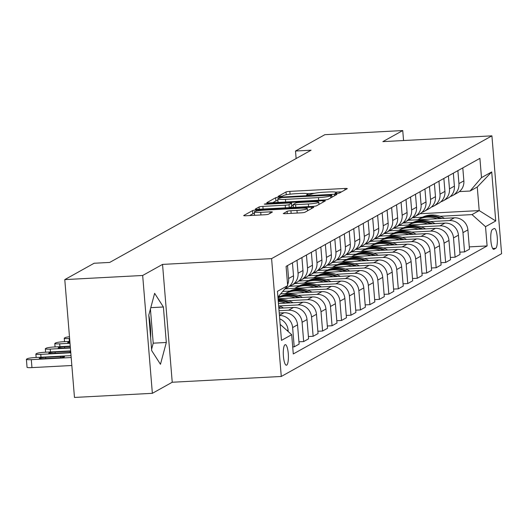 <?xml version="1.0" encoding="UTF-8"?>
<svg xmlns="http://www.w3.org/2000/svg" width="528" height="528" viewBox="0 0 528 528"><rect width="100%" height="100%" fill="white"/><g stroke="black" fill="none" stroke-linecap="round" stroke-linejoin="round"><path stroke-width="0.79" d="M336.626 193.519L339.286 193.116L347.186 188.714A3.155 0.363 -4.7 0 0 347.272 188.621A3.155 0.363 -4.7 0 0 344.87 188.463L289.819 191.38A3.155 0.363 -4.7 0 0 286.018 191.954L278.065 196.423L282.407 196.132L283.43 195.558A10.105 1.162 -4.7 0 1 295.594 193.717L300.181 193.472A10.105 1.162 -4.7 0 1 307.87 193.974A10.105 1.162 -4.7 0 1 307.586 194.278L306.504 194.918L308.187 195.023L311.87 194.053A10.105 1.162 -4.7 0 1 324.034 192.212L328.621 191.968A10.105 1.162 -4.7 0 1 336.31 192.463A10.105 1.162 -4.7 0 1 336.026 192.773L334.943 193.413L336.626 193.519M150.652 337.861A25.093 6.112 87 0 0 148.79 315.282M286.684 365.125A10.296 2.508 87 0 0 288.314 354.189A10.296 2.508 87 0 0 285.298 344.652A10.296 2.508 87 0 0 285.008 344.744A10.296 2.508 87 0 0 283.378 355.674A10.296 2.508 87 0 0 286.387 365.211A10.296 2.508 87 0 0 286.684 365.125M283.378 213.404A3.155 0.363 -4.7 0 0 283.285 213.497A3.155 0.363 -4.7 0 0 285.688 213.655L301.132 212.837A3.155 0.363 -4.7 0 0 304.933 212.256L313.705 207.372A3.155 0.363 -4.7 0 0 313.79 207.273A3.155 0.363 -4.7 0 0 311.388 207.121L256.344 210.038A3.155 0.363 -4.7 0 0 252.542 210.613L243.771 215.503A3.155 0.363 -4.7 0 0 243.685 215.596A3.155 0.363 -4.7 0 0 246.088 215.754L264.739 214.764A3.155 0.363 -4.7 0 0 268.541 214.19L272.296 212.098A3.155 0.363 -4.7 0 0 272.382 211.999A3.155 0.363 -4.7 0 0 269.98 211.847L260.726 212.335A8.448 0.97 -4.7 0 1 254.298 211.919A8.448 0.97 -4.7 0 1 264.706 210.118L300.947 208.197A8.448 0.97 -4.7 0 1 307.375 208.613A8.448 0.97 -4.7 0 1 296.967 210.415L290.928 210.731A3.155 0.363 -4.7 0 0 287.126 211.312L283.391 213.576M162.545 264.403L142.672 275.477L64.779 279.609L74.468 397.445L152.361 393.32L172.234 382.246L281.279 376.464L271.59 258.621L162.545 264.403L172.234 382.246M403.564 140.534L402.739 130.555L382.866 141.629L491.911 135.848L271.59 258.621M402.739 130.555L324.852 134.68L295.508 151.028L296.129 158.539M64.779 279.609L94.116 263.254L109.699 262.429L311.091 150.203L295.508 151.028M324.245 199.954A3.155 0.363 -4.7 0 0 328.046 199.379L336.818 194.495A3.155 0.363 -4.7 0 0 336.904 194.396A3.155 0.363 -4.7 0 0 334.501 194.238L279.457 197.155A3.155 0.363 -4.7 0 0 275.656 197.736L266.884 202.62A3.155 0.363 -4.7 0 0 266.792 202.719A3.155 0.363 -4.7 0 0 269.201 202.871L324.245 199.954M325.261 200.93L316.49 205.821A3.155 0.363 -4.7 0 1 312.688 206.395L257.644 209.312A3.155 0.363 -4.7 0 1 255.242 209.161A3.155 0.363 -4.7 0 1 255.328 209.062L259.083 206.969A3.155 0.363 -4.7 0 1 262.885 206.395L285.206 205.207A3.155 0.363 -4.7 0 0 289.007 204.633L291.496 203.247A3.155 0.363 -4.7 0 0 291.588 203.148A3.155 0.363 -4.7 0 0 289.186 202.996L265.94 204.224L264.257 204.118L266.983 203.65L322.945 200.68A3.155 0.363 -4.7 0 1 325.347 200.838A3.155 0.363 -4.7 0 1 325.261 200.93M494.069 228.571L492.406 229.502A9.973 2.429 87 0 0 490.829 240.095A9.973 2.429 87 0 0 493.746 249.335A9.973 2.429 87 0 0 494.03 249.249L495.693 248.318A9.973 2.429 87 0 0 497.277 237.725A9.973 2.429 87 0 0 494.353 228.485A9.973 2.429 87 0 0 494.069 228.571M281.279 376.464L501.6 253.691L491.911 135.848M420.024 213.728L479.206 210.586L477.266 187.018L470.072 191.03L481.49 177.626L479.906 158.36L286.084 266.369L287.668 285.635L277.919 297.079M481.49 177.626L491.713 171.93L495.746 220.981L485.522 226.677L472.012 214.599L439.982 216.295M469.293 246.886L487.106 245.942L485.522 226.677M487.106 245.942L293.284 353.951L291.7 334.686L281.477 340.382L277.444 291.331L287.668 285.635M142.672 275.477L152.361 393.32M422.387 217.226L412.295 217.76M472.012 214.599L479.206 210.586L495.746 220.981M292.703 346.922L294.208 346.843L299.125 344.098L297.541 324.832A12.87 12.395 -119.1 0 0 284.031 312.748L279.226 313.005M298.94 341.814L303.673 341.563L302.089 322.298A12.87 12.395 -119.1 0 0 288.578 310.22L279.041 310.721M303.673 341.563L308.59 338.824L307.006 319.552A12.87 12.395 -119.1 0 0 293.495 307.474L278.837 308.253M308.405 336.541L313.137 336.29L311.546 317.024A12.87 12.395 -119.1 0 0 298.043 304.946L279.094 305.95M313.137 336.29L318.054 333.551L316.47 314.279A12.87 12.395 -119.1 0 0 302.96 302.201L278.447 303.501M317.869 331.267L322.595 331.016L321.011 311.751A12.87 12.395 -119.1 0 0 307.501 299.673L288.559 300.676M322.595 331.016L327.518 328.277L325.934 309.005A12.87 12.395 -119.1 0 0 312.424 296.927L278.058 298.749M327.334 325.994L332.059 325.743L330.475 306.478A12.87 12.395 -119.1 0 0 316.965 294.4L298.023 295.403M280.427 296.333L278.467 296.439M332.059 325.743L336.983 323.004L335.399 303.732A12.87 12.395 -119.1 0 0 321.889 291.654L280.678 293.839M336.798 320.72L341.524 320.47L339.94 301.204A12.87 12.395 -119.1 0 0 326.429 289.126L307.487 290.129M289.885 291.06L282.724 291.443M341.524 320.47L346.447 317.731L344.863 298.459A12.87 12.395 -119.1 0 0 331.353 286.381L285.265 288.823M346.262 315.447L350.988 315.196L349.404 295.931A12.87 12.395 -119.1 0 0 335.894 283.853L316.952 284.856M299.35 285.787L289.265 286.321M350.988 315.196L355.912 312.457L354.328 293.185A12.87 12.395 -119.1 0 0 340.817 281.107L294.73 283.549M355.72 310.174L360.452 309.923L358.868 290.657A12.87 12.395 -119.1 0 0 345.358 278.573L326.416 279.583M308.814 280.513L298.729 281.048M360.452 309.923L365.376 307.184L363.792 287.912A12.87 12.395 -119.1 0 0 350.282 275.834L304.194 278.276M365.185 304.9L369.917 304.649L368.333 285.384A12.87 12.395 -119.1 0 0 354.823 273.299L335.874 274.309M318.278 275.24L308.194 275.774M369.917 304.649L374.84 301.91L373.256 282.638A12.87 12.395 -119.1 0 0 359.746 270.56L313.658 273.002M374.649 299.627L379.381 299.376L377.797 280.104A12.87 12.395 -119.1 0 0 364.287 268.026L345.338 269.036M327.743 269.966L317.658 270.501M379.381 299.376L384.305 296.63L382.721 277.365A12.87 12.395 -119.1 0 0 369.211 265.287L323.123 267.729M384.113 294.353L388.846 294.103L387.262 274.831A12.87 12.395 -119.1 0 0 373.751 262.753L354.803 263.756M337.207 264.693L327.122 265.228M388.846 294.103L393.769 291.357L392.185 272.092A12.87 12.395 -119.1 0 0 378.675 260.014L332.581 262.456M393.578 289.08L398.31 288.829L396.726 269.557A12.87 12.395 -119.1 0 0 383.216 257.479L364.267 258.482M346.672 259.42L336.587 259.954M398.31 288.829L403.234 286.084L401.65 266.818A12.87 12.395 -119.1 0 0 388.139 254.74L342.045 257.182M403.042 283.807L407.774 283.556L406.19 264.284A12.87 12.395 -119.1 0 0 392.68 252.206L373.732 253.209M356.136 254.146L346.051 254.681M407.774 283.556L412.691 280.81L411.107 261.545A12.87 12.395 -119.1 0 0 397.604 249.467L351.509 251.909M412.507 278.533L417.239 278.282L415.655 259.01A12.87 12.395 -119.1 0 0 402.145 246.932L383.196 247.936M365.6 248.873L355.516 249.407M417.239 278.282L422.156 275.537L420.572 256.271A12.87 12.395 -119.1 0 0 407.062 244.193L360.974 246.635M421.971 273.26L426.703 273.009L425.119 253.737A12.87 12.395 -119.1 0 0 411.609 241.659L392.66 242.662M375.065 243.599L364.98 244.134M426.703 273.009L431.62 270.263L430.036 250.998A12.87 12.395 -119.1 0 0 416.526 238.92L370.438 241.362M431.435 267.986L436.168 267.736L434.584 248.464A12.87 12.395 -119.1 0 0 421.073 236.386L402.125 237.389M384.529 238.319L374.444 238.854M436.168 267.736L441.085 264.99L439.501 245.725A12.87 12.395 -119.1 0 0 425.99 233.64L379.903 236.089M440.9 262.713L445.632 262.462L444.048 243.19A12.87 12.395 -119.1 0 0 430.538 231.112L411.589 232.115M393.994 233.046L383.909 233.581M445.632 262.462L450.549 259.717L448.965 240.451A12.87 12.395 -119.1 0 0 435.455 228.367L389.367 230.815M450.364 257.433L455.096 257.182L453.506 237.917A12.87 12.395 -119.1 0 0 440.002 225.839L421.054 226.842M403.458 227.773L393.373 228.307M455.096 257.182L460.013 254.443L458.429 235.171A12.87 12.395 -119.1 0 0 444.919 223.093L398.831 225.535M459.829 252.16L464.554 251.909L462.97 232.643A12.87 12.395 -119.1 0 0 449.46 220.565L430.518 221.569M412.922 222.499L402.838 223.034M464.554 251.909L469.478 249.17L467.894 229.898A12.87 12.395 -119.1 0 0 454.384 217.82L408.296 220.262M459.373 191.598L470.072 191.03M450.331 196.515A12.87 12.395 -119.1 0 0 452.74 195.499L457.664 192.753A12.87 12.395 -119.1 0 0 463.861 180.853L462.799 167.891M452.74 195.499A12.87 12.395 -119.1 0 0 458.938 183.599L457.875 170.636M440.867 201.788A12.87 12.395 -119.1 0 0 443.276 200.772L448.199 198.026A12.87 12.395 -119.1 0 0 454.397 186.127L453.334 173.171M443.276 200.772A12.87 12.395 -119.1 0 0 449.48 188.872L448.411 175.91M431.402 207.062A12.87 12.395 -119.1 0 0 433.811 206.045L438.735 203.3A12.87 12.395 -119.1 0 0 444.932 191.4L443.87 178.444M433.811 206.045A12.87 12.395 -119.1 0 0 440.015 194.146L438.946 181.183M421.938 212.335A12.87 12.395 -119.1 0 0 424.347 211.319L429.271 208.573A12.87 12.395 -119.1 0 0 435.468 196.673L434.405 183.718M424.347 211.319A12.87 12.395 -119.1 0 0 430.551 199.419L429.482 186.457M412.474 217.609A12.87 12.395 -119.1 0 0 414.889 216.592L419.806 213.847A12.87 12.395 -119.1 0 0 426.004 201.947L424.941 188.991M414.889 216.592A12.87 12.395 -119.1 0 0 421.087 204.692L420.017 191.73M403.009 222.882A12.87 12.395 -119.1 0 0 405.425 221.866L410.342 219.127A12.87 12.395 -119.1 0 0 416.539 207.22L415.477 194.264M405.425 221.866A12.87 12.395 -119.1 0 0 411.622 209.966L410.553 197.003M393.545 228.155A12.87 12.395 -119.1 0 0 395.96 227.139L400.877 224.4A12.87 12.395 -119.1 0 0 407.075 212.494L406.012 199.538M395.96 227.139A12.87 12.395 -119.1 0 0 402.158 215.239L401.089 202.277M384.08 233.429A12.87 12.395 -119.1 0 0 386.496 232.412L391.413 229.673A12.87 12.395 -119.1 0 0 397.617 217.767L396.548 204.811M386.496 232.412A12.87 12.395 -119.1 0 0 392.693 220.513L391.624 207.55M374.623 238.702A12.87 12.395 -119.1 0 0 377.032 237.686L381.949 234.947A12.87 12.395 -119.1 0 0 388.153 223.047L387.083 210.085M377.032 237.686A12.87 12.395 -119.1 0 0 383.229 225.786L382.166 212.83M365.158 243.976A12.87 12.395 -119.1 0 0 367.567 242.959L372.491 240.22A12.87 12.395 -119.1 0 0 378.688 228.32L377.619 215.358M367.567 242.959A12.87 12.395 -119.1 0 0 373.765 231.059L372.702 218.104M355.694 249.249A12.87 12.395 -119.1 0 0 358.103 248.233L363.026 245.494A12.87 12.395 -119.1 0 0 369.224 233.594L368.155 220.631M358.103 248.233A12.87 12.395 -119.1 0 0 364.3 236.333L363.238 223.377M346.229 254.522A12.87 12.395 -119.1 0 0 348.638 253.506L353.562 250.767A12.87 12.395 -119.1 0 0 359.759 238.867L358.69 225.905M348.638 253.506A12.87 12.395 -119.1 0 0 354.836 241.606L353.773 228.65M336.765 259.796A12.87 12.395 -119.1 0 0 339.174 258.779L344.098 256.04A12.87 12.395 -119.1 0 0 350.295 244.141L349.226 231.178M339.174 258.779A12.87 12.395 -119.1 0 0 345.371 246.88L344.309 233.924M327.301 265.069A12.87 12.395 -119.1 0 0 329.71 264.059L334.633 261.314A12.87 12.395 -119.1 0 0 340.831 249.414L339.768 236.452M329.71 264.059A12.87 12.395 -119.1 0 0 335.907 252.153L334.844 239.197M317.836 270.343A12.87 12.395 -119.1 0 0 320.245 269.333L325.169 266.587A12.87 12.395 -119.1 0 0 331.366 254.687L330.304 241.725M320.245 269.333A12.87 12.395 -119.1 0 0 326.443 257.426L325.38 244.471M308.372 275.623A12.87 12.395 -119.1 0 0 310.781 274.606L315.704 271.861A12.87 12.395 -119.1 0 0 321.902 259.961L320.839 246.998M310.781 274.606A12.87 12.395 -119.1 0 0 316.978 262.7L315.916 249.744M298.907 280.896A12.87 12.395 -119.1 0 0 301.316 279.88L306.24 277.134A12.87 12.395 -119.1 0 0 312.437 265.234L311.375 252.278M301.316 279.88A12.87 12.395 -119.1 0 0 307.52 267.98L306.451 255.017M289.443 286.169A12.87 12.395 -119.1 0 0 291.852 285.153L296.776 282.407A12.87 12.395 -119.1 0 0 302.973 270.508L301.91 257.552M291.852 285.153A12.87 12.395 -119.1 0 0 298.056 273.253L296.987 260.291M284.671 289.153L287.311 287.681A12.87 12.395 -119.1 0 0 293.509 275.781L292.446 262.825M287.588 284.665A12.87 12.395 -119.1 0 0 288.592 278.527L287.522 265.564M294.208 346.843L292.624 327.571A12.87 12.395 -119.1 0 0 279.431 315.48M288.196 331.551L288.077 330.106A12.87 12.395 -119.1 0 0 279.708 318.853M280.163 324.37L291.7 334.686M477.266 187.018L491.713 171.93M151.701 350.625L160.466 364.294L166.313 342.481L163.396 306.992L154.631 293.317L148.784 315.137L151.701 350.625M151.589 349.285L153.226 343.174L150.421 309.025M150.784 307.659L163.396 306.992M153.226 343.174L166.313 342.481M341.583 191.836L335.782 192.146M314.662 193.261L307.336 193.651M277.886 200.501A3.155 0.363 -4.7 0 0 275.913 200.917L272.745 202.686M331.716 195.175L281.78 197.558L278.038 198.561A10.105 1.162 -4.7 0 0 277.754 198.871A10.105 1.162 -4.7 0 0 285.45 199.373L318.476 197.617A10.105 1.162 -4.7 0 0 330.64 195.776L331.716 195.175L331.888 197.241M277.754 198.871L278.018 202.059A10.105 1.162 -4.7 0 0 278.553 202.376M289.628 207.616L291.76 206.428A3.155 0.363 -4.7 0 0 291.845 206.336A3.155 0.363 -4.7 0 0 291.746 206.257M291.779 205.531L293.278 205.451M318.938 204.092L319.658 204.052M308.372 203.98A8.448 0.97 -4.7 0 0 318.78 202.184A8.448 0.97 -4.7 0 0 312.345 201.769L299.581 202.442A3.155 0.363 -4.7 0 0 295.779 203.023L293.291 204.409A3.155 0.363 -4.7 0 0 293.198 204.501A3.155 0.363 -4.7 0 0 295.607 204.659L308.372 203.98L308.59 206.613M254.298 211.919L254.562 215.101A8.448 0.97 -4.7 0 0 254.767 215.292M254.423 213.431A3.155 0.363 -4.7 0 0 252.8 213.8L249.632 215.563M308.101 210.494L307.534 210.52M444.457 218.348L444.444 218.341A24.611 23.701 -119.1 0 0 421.067 217.906L419.628 218.711A24.611 23.701 -119.1 0 0 419.173 218.968M437.111 218.737A24.611 23.701 -119.1 0 0 417.747 219.767L418.717 219.212A24.611 23.701 60.9 0 1 440.062 218.579M441.817 218.486A24.611 23.701 -119.1 0 0 419.628 218.711M434.993 223.621L434.98 223.615A24.611 23.701 -119.1 0 0 411.602 223.179L410.164 223.984A24.611 23.701 -119.1 0 0 409.708 224.242M427.647 224.011A24.611 23.701 -119.1 0 0 408.283 225.04L409.253 224.486A24.611 23.701 60.9 0 1 430.597 223.852M432.353 223.76A24.611 23.701 -119.1 0 0 410.164 223.984M425.528 228.895L425.515 228.888A24.611 23.701 -119.1 0 0 402.138 228.452L400.699 229.258A24.611 23.701 -119.1 0 0 400.244 229.515M418.183 229.284A24.611 23.701 -119.1 0 0 398.818 230.314L399.788 229.766A24.611 23.701 60.9 0 1 421.133 229.126M422.888 229.033A24.611 23.701 -119.1 0 0 400.699 229.258M416.031 234.168L416.051 234.161A24.611 23.701 -119.1 0 0 392.674 233.726L391.235 234.531A24.611 23.701 -119.1 0 0 390.779 234.788M408.718 234.557A24.611 23.701 -119.1 0 0 389.354 235.587M413.424 234.307A24.611 23.701 -119.1 0 0 391.235 234.531M389.341 235.587L390.324 235.039A24.611 23.701 60.9 0 1 411.668 234.399M406.567 239.448L406.586 239.435A24.611 23.701 -119.1 0 0 383.209 238.999L381.77 239.804A24.611 23.701 -119.1 0 0 381.322 240.062M399.254 239.831A24.611 23.701 -119.1 0 0 379.889 240.86M403.96 239.58A24.611 23.701 -119.1 0 0 381.77 239.804M379.876 240.86L380.86 240.313A24.611 23.701 60.9 0 1 402.204 239.679M397.122 244.708L397.122 244.708A24.611 23.701 -119.1 0 0 373.745 244.279L372.306 245.078A24.611 23.701 -119.1 0 0 371.857 245.335M389.789 245.104A24.611 23.701 -119.1 0 0 370.425 246.134L371.395 245.586A24.611 23.701 60.9 0 1 392.74 244.952M394.495 244.86A24.611 23.701 -119.1 0 0 372.306 245.078M387.671 249.988L387.658 249.982A24.611 23.701 -119.1 0 0 364.28 249.553L362.842 250.351A24.611 23.701 -119.1 0 0 362.393 250.609M380.325 250.378A24.611 23.701 -119.1 0 0 360.961 251.407L361.931 250.859A24.611 23.701 60.9 0 1 383.282 250.226M385.031 250.133A24.611 23.701 -119.1 0 0 362.842 250.351M378.206 255.262L378.193 255.255A24.611 23.701 -119.1 0 0 354.816 254.826L353.377 255.625A24.611 23.701 -119.1 0 0 352.928 255.882M370.861 255.651A24.611 23.701 -119.1 0 0 351.496 256.681L352.466 256.133A24.611 23.701 60.9 0 1 373.817 255.499M375.566 255.407A24.611 23.701 -119.1 0 0 353.377 255.625M368.716 260.542L368.729 260.528A24.611 23.701 -119.1 0 0 345.352 260.099L343.913 260.898A24.611 23.701 -119.1 0 0 343.464 261.155M361.396 260.931A24.611 23.701 -119.1 0 0 342.032 261.954M366.102 260.68A24.611 23.701 -119.1 0 0 343.913 260.898M342.019 261.954L343.009 261.406A24.611 23.701 60.9 0 1 364.353 260.773M359.251 265.815L359.264 265.802A24.611 23.701 -119.1 0 0 335.887 265.373L334.448 266.171A24.611 23.701 -119.1 0 0 334 266.429M351.932 266.204A24.611 23.701 -119.1 0 0 332.567 267.227M356.638 265.954A24.611 23.701 -119.1 0 0 334.448 266.171M332.554 267.227L333.544 266.68A24.611 23.701 60.9 0 1 354.889 266.046M349.82 271.088L349.807 271.075A24.611 23.701 -119.1 0 0 326.423 270.646L324.984 271.445A24.611 23.701 -119.1 0 0 324.535 271.702M342.467 271.478A24.611 23.701 -119.1 0 0 323.103 272.501L324.08 271.953A24.611 23.701 60.9 0 1 345.424 271.319M347.173 271.227A24.611 23.701 -119.1 0 0 324.984 271.445M340.355 276.362L340.342 276.349A24.611 23.701 -119.1 0 0 316.958 275.92L315.52 276.718A24.611 23.701 -119.1 0 0 315.071 276.982M333.01 276.751A24.611 23.701 -119.1 0 0 313.639 277.774L314.615 277.226A24.611 23.701 60.9 0 1 335.96 276.593M337.709 276.5A24.611 23.701 -119.1 0 0 315.52 276.718M330.858 281.635L330.878 281.629A24.611 23.701 -119.1 0 0 307.494 281.193L306.055 281.992A24.611 23.701 -119.1 0 0 305.606 282.256M323.545 282.025A24.611 23.701 -119.1 0 0 304.181 283.048M328.244 281.774A24.611 23.701 -119.1 0 0 306.055 281.992M304.161 283.048L305.151 282.5A24.611 23.701 60.9 0 1 326.495 281.866M321.394 286.909L321.413 286.902A24.611 23.701 -119.1 0 0 298.03 286.466L296.597 287.265A24.611 23.701 -119.1 0 0 296.142 287.529M314.081 287.298A24.611 23.701 -119.1 0 0 294.716 288.321M318.78 287.047A24.611 23.701 -119.1 0 0 296.597 287.265M294.697 288.321L295.687 287.773A24.611 23.701 60.9 0 1 317.031 287.14M311.929 292.182L311.949 292.175A24.611 23.701 -119.1 0 0 288.572 291.74L287.133 292.545A24.611 23.701 -119.1 0 0 286.678 292.802M304.616 292.571A24.611 23.701 -119.1 0 0 285.252 293.594L286.222 293.047A24.611 23.701 60.9 0 1 307.567 292.413M309.322 292.321A24.611 23.701 -119.1 0 0 287.133 292.545M302.498 297.455L302.485 297.449A24.611 23.701 -119.1 0 0 279.107 297.013L277.966 297.647A24.611 23.701 -119.1 0 1 299.858 297.594M295.152 297.845A24.611 23.701 -119.1 0 0 277.985 297.858M277.972 297.693A24.611 23.701 60.9 0 1 298.102 297.686M293.033 302.729L293.02 302.722A24.611 23.701 -119.1 0 0 278.124 299.548M285.688 303.118A24.611 23.701 -119.1 0 0 278.282 301.528M69.623 338.527L69.155 338.554L69.386 341.405M290.393 302.867A24.611 23.701 -119.1 0 0 278.177 300.221M278.216 300.696A24.611 23.701 60.9 0 1 288.638 302.96M69.478 336.739A6.435 0.739 -4.7 0 0 65.195 337.623L64.436 338.039A6.435 0.739 -4.7 0 0 64.258 338.237A6.435 0.739 -4.7 0 0 69.155 338.554M70.013 343.279L59.69 343.827A6.435 0.739 -4.7 0 1 54.793 343.51A6.435 0.739 -4.7 0 1 54.971 343.319L55.73 342.896A6.435 0.739 -4.7 0 1 63.479 341.722L69.861 341.378M283.536 308.002L283.556 307.996A24.611 23.701 -119.1 0 0 278.639 305.798M280.929 308.141A24.611 23.701 -119.1 0 0 278.751 307.151M278.824 308.075A24.611 23.701 60.9 0 1 279.173 308.233M69.901 341.926A5.148 0.594 -4.7 0 0 67.67 342.599A5.148 0.594 -4.7 0 0 69.986 342.903M70.409 348.031L50.226 349.1A6.435 0.739 -4.7 0 1 45.329 348.784A6.435 0.739 -4.7 0 1 45.507 348.592L46.266 348.17A6.435 0.739 -4.7 0 1 54.014 346.995L70.25 346.13M70.277 346.474L64.548 346.777A5.148 0.594 -4.7 0 0 58.205 347.873A5.148 0.594 -4.7 0 0 62.126 348.13L70.376 347.688M70.798 352.783L40.762 354.374A6.435 0.739 -4.7 0 1 35.864 354.057A6.435 0.739 -4.7 0 1 36.043 353.866L36.802 353.443A6.435 0.739 -4.7 0 1 44.55 352.268L70.64 350.882M70.666 351.232A5.148 0.594 -4.7 0 0 70.039 351.259L55.084 352.051A5.148 0.594 -4.7 0 0 48.741 353.146A5.148 0.594 -4.7 0 0 52.661 353.404L67.617 352.612A5.148 0.594 -4.7 0 0 70.759 352.328M71.188 357.535L31.297 359.654A6.435 0.739 -4.7 0 1 26.4 359.337A6.435 0.739 -4.7 0 1 26.578 359.139L27.337 358.717A6.435 0.739 -4.7 0 1 35.086 357.542L71.029 355.634M71.841 365.501L31.951 367.613A6.435 0.739 175.3 0 1 27.053 367.297L26.4 359.337M43.197 358.677L58.153 357.885A5.148 0.594 -4.7 0 0 64.489 356.789A5.148 0.594 -4.7 0 0 60.575 356.532L45.619 357.324A5.148 0.594 -4.7 0 0 39.277 358.426A5.148 0.594 -4.7 0 0 43.197 358.677M279.418 315.322L284.031 312.748M288.578 310.22L293.495 307.474M298.043 304.946L302.96 302.201M307.501 299.673L312.424 296.927M316.965 294.4L321.889 291.654M326.429 289.126L331.353 286.381M335.894 283.853L340.817 281.107M345.358 278.573L350.282 275.834M354.823 273.299L359.746 270.56M364.287 268.026L369.211 265.287M373.751 262.753L378.675 260.014M383.216 257.479L388.139 254.74M392.68 252.206L397.604 249.467M402.145 246.932L407.062 244.193M411.609 241.659L416.526 238.92M421.073 236.386L425.99 233.64M430.538 231.112L435.455 228.367M440.002 225.839L444.919 223.093M449.46 220.565L454.384 217.82M458.938 183.599L463.861 180.853M462.97 232.643L467.894 229.898M453.506 237.917L458.429 235.171M449.48 188.872L454.397 186.127M444.048 243.19L448.965 240.451M440.015 194.146L444.932 191.4M434.584 248.464L439.501 245.725M430.551 199.419L435.468 196.673M425.119 253.737L430.036 250.998M421.087 204.692L426.004 201.947M415.655 259.01L420.572 256.271M411.622 209.966L416.539 207.22M406.19 264.284L411.107 261.545M402.158 215.239L407.075 212.494M396.726 269.557L401.65 266.818M392.693 220.513L397.617 217.767M387.262 274.831L392.185 272.092M383.229 225.786L388.153 223.047M377.797 280.104L382.721 277.365M373.765 231.059L378.688 228.32M368.333 285.384L373.256 282.638M364.3 236.333L369.224 233.594M358.868 290.657L363.792 287.912M354.836 241.606L359.759 238.867M349.404 295.931L354.328 293.185M345.371 246.88L350.295 244.141M339.94 301.204L344.863 298.459M335.907 252.153L340.831 249.414M330.475 306.478L335.399 303.732M326.443 257.426L331.366 254.687M321.011 311.751L325.934 309.005M316.978 262.7L321.902 259.961M311.546 317.024L316.47 314.279M307.52 267.98L312.437 265.234M302.089 322.298L307.006 319.552M298.056 273.253L302.973 270.508M292.624 327.571L297.541 324.832M288.592 278.527L293.509 275.781M287.153 330.62L288.077 330.106M492.683 248.477L495.693 248.318M493.456 249.275L494.03 249.249M336.092 193.538L336.026 192.773M307.652 195.043L307.586 194.278M286.249 194.766L286.018 191.954M290.05 194.192L289.819 191.38M344.989 189.935L344.87 188.463M275.913 200.917L275.656 197.736M279.51 197.835L279.457 197.155M334.62 195.716L334.501 194.238M285.661 202L285.45 199.373M318.694 200.251L318.476 197.617M330.812 197.842L330.64 195.776M259.268 209.227L259.083 206.969M263.096 209.022L262.885 206.395M285.424 207.841L285.206 205.207M289.252 207.636L289.007 204.633M291.76 206.428L291.496 203.247M267.023 204.171L266.983 203.65M323.063 202.158L322.945 200.68M295.819 207.286L295.607 204.659M287.311 213.569L287.126 211.312M291.146 213.365L290.928 210.731M297.185 213.041L296.967 210.415M260.944 214.962L260.726 212.335M270.105 213.319L269.98 211.847M252.8 213.8L252.542 210.613M256.43 211.088L256.344 210.038M311.513 208.593L311.388 207.121M59.69 343.827L59.921 346.678M50.226 349.1L50.464 351.952M64.647 347.998L64.548 346.777M40.762 354.374L40.999 357.225M55.183 353.272L55.084 352.051M70.132 352.4L70.039 351.259M31.297 359.654L31.951 367.613M45.718 358.545L45.619 357.324M60.667 357.674L60.575 356.532M336.402 193.532L336.31 192.463M307.956 195.037L307.87 193.974M331.954 197.201L331.782 195.109M291.845 206.336L291.588 203.148M318.965 204.442L318.78 202.184M293.443 207.418L293.198 204.501M307.553 210.797L307.375 208.613M64.258 338.237L64.535 341.662M54.793 343.51L55.07 346.936M45.329 348.784L45.613 352.209M35.864 354.057L36.148 357.482"/></g></svg>
